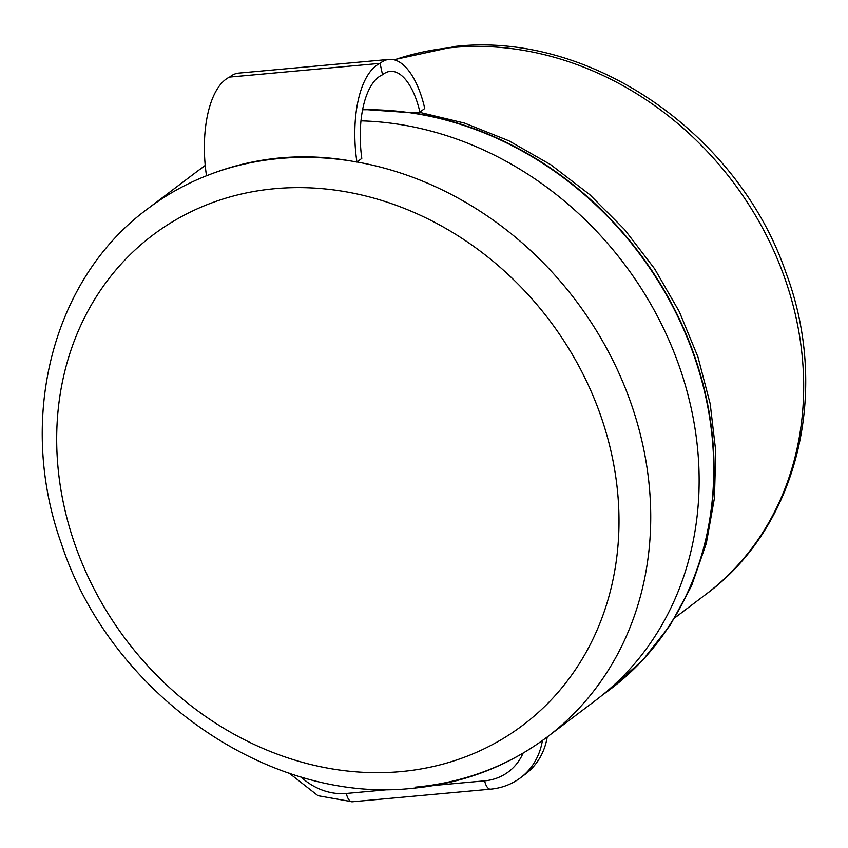 <?xml version="1.0" encoding="UTF-8"?>
<svg xmlns="http://www.w3.org/2000/svg" width="848" height="848" viewBox="0 0 848 848"><rect width="100%" height="100%" fill="white"/><g stroke="black" fill="none" stroke-linecap="round" stroke-linejoin="round"><path stroke-width="1.27" d="M205.227 165.402A331.133 286.02 -127.1 0 0 203.594 166.727M602.864 694.692A331.133 286.02 -127.1 0 0 610.263 689.307A331.133 286.02 -127.1 0 0 684.993 332.427A331.133 286.02 -127.1 0 0 362.573 109.774M419.908 112.148L424.742 108.48A72.886 32.351 84.8 0 0 389.126 59.392A72.886 32.351 84.8 0 0 380.074 63.356L382.543 74.783A60.844 27.009 -95.2 0 1 390.218 71.37A60.844 27.009 -95.2 0 1 419.908 112.148L412.414 112.826L366.993 109.689M389.126 59.392L238.691 73.108A72.886 32.351 84.8 0 0 229.638 77.073A86.093 38.224 84.8 0 0 206.499 175.801L211.703 173.776C233.9 165.381 256.796 160.092 280.381 157.898C303.902 155.799 327.54 156.848 351.284 161.046L356.934 162.085L361.799 158.396A74.423 33.04 -95.2 0 1 382.543 74.783L380.074 63.356L229.638 77.073L380.074 63.356A86.093 38.224 84.8 0 0 356.934 162.085M523.11 753.077A331.133 286.02 52.9 0 1 415.488 787.145M547.236 736.976A72.25 62.402 52.9 0 1 525.537 774.001L520.693 777.658A72.25 62.402 52.9 0 0 542.413 740.527M357.029 162.01A331.133 286.02 52.9 0 1 632.979 409.107A331.133 286.02 52.9 0 1 547.257 736.954L595.656 700.353A331.133 286.02 -127.1 0 0 673.111 350.012A331.133 286.02 -127.1 0 0 360.962 120.861M205.248 165.583A331.133 286.02 -127.1 0 0 196.195 172.112L147.796 208.714A331.133 286.02 52.9 0 1 206.488 175.769M393.864 59.731L455.514 46.364C590.346 31.397 738.11 133.359 785.82 272.325C830.69 391.161 797.904 526.947 705.843 594.374A313.071 270.417 -127.1 0 0 772.263 247.425A313.071 270.417 -127.1 0 0 452.758 47.488A313.071 270.417 -127.1 0 0 394.384 59.858M610.422 689.191A331.133 286.02 -127.1 0 0 610.571 689.074A331.133 286.02 -127.1 0 0 694.936 357.209A331.133 286.02 -127.1 0 0 412.414 112.826M300.796 776.821A60.208 52.004 -127.1 0 0 346.334 793.452L390.61 789.414M434.505 785.418L484.632 780.838A60.208 52.004 -127.1 0 0 523.089 753.141M289.232 773.196L317.989 795.7L352.27 801.784L490.568 789.17A12.042 5.342 -95.2 0 1 484.632 780.838M352.27 801.784A12.042 5.342 -95.2 0 1 346.334 793.452M211.703 173.776A331.133 286.02 52.9 0 1 279.564 158.512A331.133 286.02 52.9 0 1 351.284 161.046M400.86 771.606A307.05 265.212 -127.1 0 0 611.853 455.164A307.05 265.212 -127.1 0 0 274.826 188.691A307.05 265.212 -127.1 0 0 63.844 505.143A307.05 265.212 -127.1 0 0 400.86 771.606M674.902 617.779L705.843 594.374M610.263 689.307L643.06 659.765L670.238 625.146L691.48 586.021L706.32 543.324L714.451 498.03L715.744 451.178L710.189 403.796L697.936 356.923L679.28 311.608L654.645 268.827L624.563 229.543L589.72 194.605L550.871 164.798L508.864 140.789L464.619 123.119L419.113 112.222M490.568 789.17C501.825 788.099 511.874 784.262 520.693 777.658M147.796 208.714C52.046 278.928 16.737 419.283 61.385 543.685C109.986 693.293 268.318 804.423 412.732 788.269C463.093 783.488 507.941 766.38 547.257 736.954"/></g></svg>
